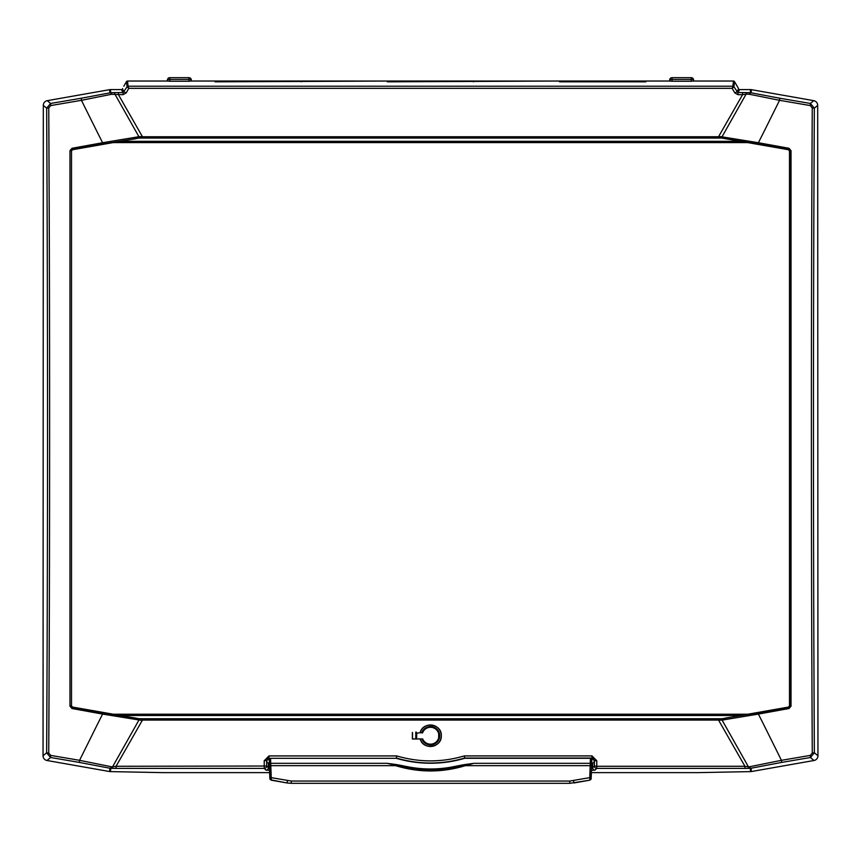 <?xml version="1.0" encoding="UTF-8"?>
<svg xmlns="http://www.w3.org/2000/svg" width="861" height="861" viewBox="0 0 861 861"><rect width="100%" height="100%" fill="white"/><g stroke="black" fill="none" stroke-linecap="round" stroke-linejoin="round"><path stroke-width="1.29" d="M269.245 761.727L269.267 762.512M270.558 758.304L270.731 763.33L269.299 763.373L269.827 777.946L271.14 777.666L270.44 758.304M270.946 779.883L271.14 777.666L270.946 779.883A1.313 1.313 100 0 1 269.87 778.656A1.313 1.313 100 0 0 270.946 779.883L269.762 776.59M269.837 778.258L269.762 776.644M270.817 765.795L271.237 777.644L270.72 765.795A1.313 0.646 -2 0 0 269.407 766.494L269.289 763.007M270.924 768.798L271.28 778.796M590.56 758.304L590.28 765.795A1.313 0.646 2 0 1 591.593 766.494L591.755 761.727M590.183 765.795L589.86 777.666L591.173 777.946L591.701 763.373L590.269 763.33L589.763 777.644L590.183 765.677L465.241 765.677L473.841 763.33L464.994 764.525L465.112 765.397L451.379 768.335L451.175 767.162A118.387 118.387 0 0 1 409.825 767.162L409.621 768.335L398.621 766.021L398.815 764.998L396.006 764.525L395.888 765.397L398.428 766.473C419.813 772.446 441.187 772.446 462.572 766.473L473.841 763.33L590.269 763.33L590.442 758.304M271.312 779.948L287.068 782.972L271.323 780.195L271.237 777.644L291.222 781.045L569.778 781.045L589.763 777.644L590.054 779.883A1.313 1.313 -100 0 0 591.13 778.656L591.593 766.494M589.688 779.948L590.054 779.883A1.313 1.313 -100 0 0 591.141 778.656L591.141 778.538M590.054 779.883L591.13 778.656M591.238 776.644L591.163 778.258M396.006 764.525L387.159 763.33L270.731 763.33L270.817 765.677L395.759 765.677L398.428 766.473M590.076 768.798L589.731 778.71M423.235 769.96A119.582 119.582 0 0 0 436.14 770.046M451.379 768.335L451.713 768.281C442.317 770.724 428.251 770.735 409.513 768.313L409.621 768.335C423.537 770.789 437.463 770.789 451.379 768.335M387.159 763.33L395.888 765.397L387.159 763.33M569.778 781.045L569.778 783.327L291.222 783.327L569.778 783.327L589.677 780.195L573.932 782.972L573.555 780.69M287.445 780.69L287.068 782.972L291.222 783.327L291.222 781.045M422.665 732.528A8.47 8.47 0 0 1 435.644 729.009A8.47 8.47 0 0 1 435.644 742.462A8.47 8.47 0 0 1 422.665 738.942A1012.708 8.836 -0 0 0 421.879 738.964A9.213 9.213 0 0 0 436.021 743.108A9.213 9.213 0 0 0 436.021 728.363A9.213 9.213 0 0 0 421.879 732.507A1012.719 8.836 180 0 0 422.665 732.528L422.46 732.227M415.971 738.91L415.971 732.571M438.69 737.726L438.69 733.744M412.387 732.453L412.397 739.018L420.233 738.964A10.762 10.762 0 0 0 436.796 744.464A10.762 10.762 0 0 0 436.796 727.007A10.762 10.762 0 0 0 420.233 732.507L422.686 732.571A8.427 8.427 0 0 1 435.612 729.03A8.427 8.427 0 0 1 435.612 742.44A8.427 8.427 0 0 1 422.686 738.91L422.385 739.362M113.178 714.21L747.822 714.21M135.661 718.085L102.943 712.8L102.61 714.081L140.677 720.237L142.463 720.065L142.463 718.752L721.432 718.752L139.202 718.752L72.496 707.075L71.506 705.891L71.506 150.923L72.496 149.739L138.815 138.072A1.195 0.775 -97.5 0 0 138.922 136.705L102.61 142.732A3104.142 162.46 170 0 0 71.958 148.296L69.978 150.653L69.978 706.16L71.958 708.517A3104.142 162.46 10 0 0 102.61 714.081A2689.958 1457.199 121.7 0 0 97.713 723.778A2657.885 1484.16 121.9 0 0 95.679 727.846L79.556 760.328A3060.489 160.178 -170 0 0 50.702 755.398L48.722 753.041A3061.587 160.232 -90 0 0 48.743 107.916L50.724 105.569A3061.21 160.211 -10 0 0 81.44 100.317L95.679 128.967A2658.725 1483.46 58.1 0 0 97.713 133.035A2689.194 1457.91 58.3 0 0 102.61 142.732L102.943 144.024L135.661 138.729M139.568 718.752L140.44 718.752L139.568 718.752M591.453 770.347L595.048 770.111L596.748 768.41L744.937 768.41L744.937 766.279L722.982 727.846A4103.644 137.685 -119.6 0 1 718.537 720.065L722.078 720.108A1.195 0.775 -97.5 0 1 722.185 718.741L722.175 718.752M747.822 142.603L113.178 142.603M139.202 138.061L721.798 138.061L788.504 149.739L789.494 150.923L789.494 705.891L788.504 707.075L722.185 718.741M140.483 138.051L142.463 138.061L142.463 136.748L140.677 136.576L140.483 138.061M415.788 732.571L415.788 738.91M111.833 94.258A2.389 1.205 -91.7 0 0 110.725 92.719L81.289 98.219L81.44 100.317L111.392 94.312L123.112 94.678L126.212 92.88L128.795 88.339L732.205 88.339L734.788 92.88L737.888 94.678L737.888 92.547L733.927 86.8A1.195 1.195 -173.5 0 0 732.894 86.208L732.205 88.339L733.927 86.8L734.519 81.644L738.308 88.145M123.801 86.218L126.459 81.612L127.073 86.8L128.795 88.339L128.117 86.218A1.195 1.195 173.5 0 0 127.073 86.8L123.112 92.547L113.663 92.622A44.288 2.314 180 0 1 112.748 92.654A44.869 2.346 180 0 1 110.725 92.719L110.456 89.587A4.789 4.779 -95 0 0 109.627 89.662L47.258 100.662A4.789 4.779 -140 0 0 43.308 105.365L43.05 755.797A4.789 4.779 140 0 0 47 760.5L109.605 771.542A4.789 4.779 95 0 0 110.434 771.607L162.686 772.618L269.622 772.618M672.054 81.235L672.054 79.438L691.189 79.438A2.389 0.624 180 0 1 693.579 80.062L693.546 81.052L691.189 81.235L672.054 81.235L669.697 81.052L669.664 80.062A2.389 0.624 180 0 1 672.054 79.438L672.054 77.673L691.189 77.673L691.189 81.235M301.468 81.02L387.332 81.052L215.132 81.827L215.132 81.02L191.336 81.02L191.336 80.062L191.303 81.052L188.946 81.235L169.811 81.235L167.454 81.052L167.421 80.062A2.389 0.624 180 0 1 169.811 79.438L169.811 77.673L188.946 77.673L188.946 81.235M188.946 77.673A2.389 2.389 0 0 1 191.336 80.062A2.389 0.624 180 0 0 188.946 79.438L169.811 79.438L169.811 81.235M412.505 732.571L412.505 738.91L422.665 738.942M420.233 732.507L421.879 732.507M387.332 81.052L387.332 81.827L559.532 81.02L559.532 81.827L645.868 81.827L645.868 81.02L669.664 81.02M269.321 763.815L266.835 762.211L266.835 760.693A2.4 2.389 -135 0 1 269.224 758.304L396.34 758.304A120.777 120.777 0 0 0 464.66 758.304L591.776 758.304A2.4 2.389 -45 0 1 594.165 760.693L594.165 762.211L591.679 763.815M595.048 770.111A2.389 2.389 -135 0 1 592.659 767.721L591.539 767.926M749.081 766.817A2.389 1.313 88 0 0 750.275 768.313L751.104 768.227A2.389 1.378 -102.1 0 1 749.511 766.764L749.081 766.817A46.677 2.066 178.9 0 0 748.446 766.85L726.447 727.846A3995.492 157.789 60.4 0 0 722.078 720.108L758.39 714.081A3104.142 162.46 -10 0 0 789.042 708.517L788.698 707.236A3102.947 162.395 170 0 1 758.057 712.8L725.339 718.085M591.378 772.618L698.314 772.618L750.566 771.607A4.789 4.779 85 0 0 751.395 771.542L814 760.5A4.789 4.779 40 0 0 817.95 755.797L817.692 105.365A4.789 4.779 -40 0 0 813.742 100.662L751.373 89.662A4.789 4.779 -85 0 0 750.544 89.587L739.599 89.587A1.195 1.195 120 0 1 738.566 88.995L738.308 88.543M751.395 771.542L751.104 768.227L781.584 762.426A3058.132 160.049 -10 0 1 810.427 757.497L814.366 752.794L812.278 753.041L810.298 755.398A3060.489 160.178 170 0 0 781.444 760.328L765.321 727.846A2658.241 1483.858 -121.9 0 0 763.287 723.778A2689.054 1458.05 -121.7 0 0 758.39 714.081L758.057 712.8M817.95 755.797L814.366 752.794A3059.23 160.103 -90 0 1 814.345 108.163L810.395 103.46L810.276 105.569L812.257 107.916A3061.587 160.232 90 0 0 812.278 753.041M722.185 138.072A1.195 0.775 -82.5 0 1 722.078 136.705A3995.707 167.604 -60.4 0 0 735.907 112.199A3996.407 196.297 -60.3 0 0 746.11 94.107L749.608 94.312A2.389 1.281 -78.1 0 1 751.104 92.805L750.275 92.719A44.869 2.346 180 0 1 748.252 92.654A44.288 2.314 180 0 1 747.337 92.622L737.888 92.547L739.599 89.587M122.692 88.543L122.434 88.995A1.195 1.195 60 0 1 121.401 89.587L110.456 89.587M718.537 718.752L718.537 720.065L142.463 720.065A4103.644 137.685 119.6 0 1 138.018 727.846L116.063 766.279L112.554 766.85A2.389 1.345 92 0 1 111.338 768.335L116.063 768.41L116.063 766.279L266.641 766.021A2.389 2.389 135 0 1 264.252 768.41L265.952 770.111A2.389 2.389 -45 0 0 268.341 767.721L266.641 766.021L266.609 760.467L264.219 760.726L264.252 768.41L116.063 768.41M266.835 760.693L268.976 758.057L268.976 755.926L264.219 760.726M464.283 755.926C441.758 762.534 419.242 762.534 396.717 755.926L396.372 758.057C419.124 764.665 441.876 764.665 464.628 758.057L592.024 758.057L592.024 755.926L464.283 755.926L464.66 758.304M591.776 758.304L594.391 760.467L594.359 766.021L596.748 766.279L596.781 760.726L592.024 755.926M420.2 739.018C423.192 750.598 442.005 747.606 441.306 735.735C442.016 723.853 423.181 720.851 420.2 732.453M269.461 767.926L268.341 767.721L268.341 763.718M594.165 760.693L596.781 760.726M269.224 758.304L396.34 758.304M140.677 136.576L138.922 136.705A3995.707 167.604 60.4 0 1 125.093 112.199A3996.407 196.297 60.3 0 1 114.89 94.107A2.389 1.356 -92.1 0 0 113.663 92.622M737.888 94.678L742.569 94.678A4103.095 165.99 119.5 0 0 739.534 99.994A4103.171 159.985 119.5 0 0 735.466 107.119A4103.461 145.143 119.6 0 0 718.537 136.748L142.463 136.748A4103.461 145.143 -119.6 0 0 125.534 107.119A4103.139 162.385 -119.5 0 0 118.431 94.678L118.431 92.547M81.289 98.219A3058.853 160.092 170 0 1 50.605 103.46L46.655 108.163L48.754 107.916M43.308 105.365L46.655 108.163A3059.23 160.103 90 0 1 46.634 752.794L50.573 757.497L50.702 755.398M720.323 720.237L720.517 718.752L721.798 718.752M138.815 718.741A1.195 0.775 -82.5 0 1 138.922 720.108A3995.492 157.789 119.6 0 0 134.553 727.846L112.554 766.85A46.677 2.066 -178.9 0 0 111.919 766.817A2.389 1.313 92 0 1 110.725 768.313L109.896 768.227A2.389 1.378 -77.9 0 0 111.489 766.764L79.556 760.328L79.416 762.426L109.896 768.227L109.605 771.542M421.879 738.964L420.233 738.964M593.207 758.789L591.862 758.67M269.138 758.67L267.793 758.789M473.668 81.052L559.532 81.052M733.55 81.052L693.546 81.052M733.906 86.8A1.195 1.184 -127.4 0 0 732.883 86.218L733.475 81.052A1.195 1.195 -173.5 0 1 734.519 81.644L733.497 81.02L693.579 81.02M167.454 81.052L127.45 81.052M140.483 718.752L140.677 720.237M142.463 138.061L718.537 138.061L718.537 136.748L720.323 136.576L720.56 138.061M167.421 81.02L127.503 81.02L126.481 81.644A1.195 1.195 173.5 0 1 127.525 81.052L128.106 86.208A1.195 1.184 127.4 0 0 127.094 86.8M71.506 705.891L71.506 150.923M725.339 138.729L758.057 144.024A3102.947 162.395 10 0 1 788.698 149.577L789.042 148.296A3104.142 162.46 -170 0 0 758.39 142.732L720.323 136.576M791.022 150.653L789.688 150.761L789.688 706.052L791.022 706.16L791.022 150.653L789.042 148.296M789.494 150.923L788.504 149.739M789.042 708.517L791.022 706.16M71.958 148.296L72.302 149.577A3102.947 162.395 -10 0 1 102.943 144.024M72.496 149.739L71.312 150.761L69.978 150.653M102.943 712.8A3102.947 162.395 -170 0 1 72.302 707.236L71.958 708.517M69.978 706.16L71.312 706.052L72.496 707.075M788.504 707.075L789.494 705.891M758.057 144.024L758.39 142.732A2689.839 1457.318 -58.3 0 0 763.287 133.035A2658.176 1483.912 -58.1 0 0 765.321 128.967L779.56 100.317A3061.21 160.211 10 0 0 810.276 105.569M781.584 762.426L781.444 760.328L749.511 766.764M744.937 768.41L749.662 768.335A2.389 1.345 88 0 1 748.446 766.85L744.937 766.279L596.748 766.279L596.748 768.41A2.389 2.389 -135 0 1 594.359 766.021L592.659 767.721L592.659 763.718M742.569 92.547L742.569 94.678L746.11 94.107A2.389 1.356 -87.9 0 1 747.337 92.622M749.608 94.312L779.56 100.317L779.711 98.219L751.104 92.805L751.373 89.662M47.258 100.662L50.605 103.46L50.724 105.569M111.392 94.312A2.389 1.281 -101.9 0 0 109.896 92.805L109.627 89.662M43.05 755.797L46.634 752.794L48.722 753.041M123.112 94.678L123.112 92.547L121.401 89.587M126.212 92.88L124.135 91.944L122.434 88.995M814 760.5L810.427 757.497L810.298 755.398M817.692 105.365L814.345 108.163L812.257 107.916M734.788 92.88L736.865 91.944L738.566 88.995M749.167 94.258A2.389 1.205 -88.3 0 1 750.275 92.719L750.544 89.587M301.232 81.827L301.232 81.02L215.368 81.02L215.368 81.827M645.632 81.827L645.632 81.02L559.768 81.02L559.768 81.827M473.432 81.827L473.432 81.02L387.568 81.02L387.568 81.827M416.595 738.91L416.735 734.056M415.971 735.617L416.627 735.617A13.873 13.873 0 0 1 416.885 733.109L422.493 732.571M421.901 732.571L422.288 733.109M415.928 731.925L416.864 733.109M464.994 764.525L462.185 764.998L462.572 766.473M462.185 764.998L451.175 767.162M409.825 767.162L398.815 764.998M120.518 715.502L740.482 715.502M740.482 141.312L120.518 141.312M669.697 81.052L645.868 81.052M215.132 81.052L191.303 81.052M128.117 86.218L732.883 86.218M749.662 768.335A44.288 2.314 0 0 1 750.275 768.313L750.566 771.607M813.742 100.662L810.395 103.46A3058.853 160.092 -170 0 1 779.711 98.219M265.952 770.111L269.547 770.347M110.434 771.607L110.725 768.313A44.288 2.314 -0 0 1 111.338 768.335M396.717 755.926L268.976 755.926M47 760.5L50.573 757.497A3058.132 160.049 10 0 1 79.416 762.426M269.127 758.315L269.224 761.285M269.859 778.538L269.407 766.494M591.873 758.315L591.776 761.285M591.163 778.269L591.238 776.59M591.711 763.094L591.733 762.512M451.573 769.045L446.945 769.045M271.323 780.195L277.296 781.239M589.677 780.195L583.704 781.239M693.579 80.062A2.389 2.389 0 0 0 691.189 77.673M672.054 77.673A2.389 2.389 0 0 0 669.664 80.062M169.811 77.673A2.389 2.389 0 0 0 167.421 80.062"/></g></svg>
